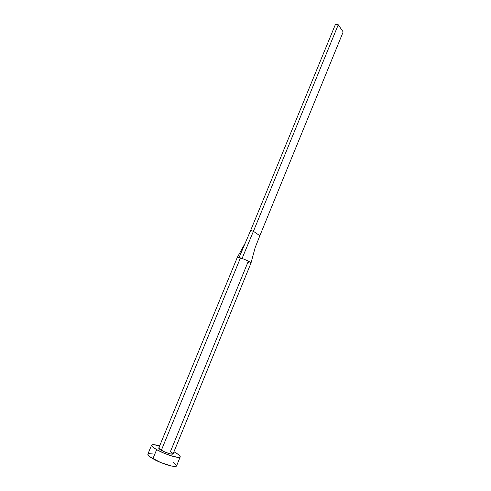 <?xml version="1.0" encoding="UTF-8"?>
<svg xmlns="http://www.w3.org/2000/svg" width="491" height="491" viewBox="0 0 491 491"><rect width="100%" height="100%" fill="white"/><g stroke="black" fill="none" stroke-linecap="round" stroke-linejoin="round"><path stroke-width="0.74" d="M250.969 263.059C251.993 262.771 245.015 259.451 242.057 258.493L240.437 257.935L161.33 450.302C165.516 452.72 172.93 454.997 173.071 453.923L251.011 263.004M176.57 465.867L175.023 466.444L171.476 466.027L160.747 462.528L150.921 457.477L148.356 455.36L147.883 454.077C147.619 455.034 149.295 456.575 152.91 458.711C161.269 463.694 176.281 468.175 176.576 465.855L180.215 456.9C179.982 459.067 165.044 454.488 156.666 449.615L152.91 458.711L156.666 449.615C153.039 447.522 151.345 446.037 151.578 445.153C152.185 444.287 154.868 444.545 159.63 445.92L153.364 444.643L151.639 445.042L151.584 445.595L153.118 447.307L156.666 449.615L164.497 453.383L172.826 456.329L178.693 457.416L179.724 457.281L180.148 456.311L178.423 454.556L174.851 452.285C178.626 454.421 180.412 455.961 180.215 456.9M173.943 451.788L174.851 452.285L173.943 451.788M249.183 262.838L247.82 262.433L170.426 451.634L172.758 453.254L173.059 453.942L170.512 453.93L165.215 452.162L160.336 449.701L158.759 448.05C158.642 448.498 159.501 449.247 161.33 450.302L240.437 257.935L237.313 257.388L158.753 448.05M159.066 447.841L161.392 448.062M176.521 465.235L173.249 462.277M153.315 453.997L148.564 453.61M237.306 257.401L239.068 257.536L250.625 230.488L239.068 257.536L242.057 258.493L253.424 231.298L250.625 230.488L335.365 24.55L250.625 230.488L253.424 231.298L242.057 258.493M259.849 235.723L254.958 248.151L259.849 235.723L253.424 231.298L338.256 24.759L343.166 31.921L259.849 235.723L253.424 231.298L338.256 24.759L343.166 31.921L259.849 235.723M335.365 24.55L338.256 24.759L335.365 24.55M147.883 454.089L151.578 445.153M245.273 243.02L237.343 257.345M251.018 262.943L255.099 247.802"/></g></svg>
